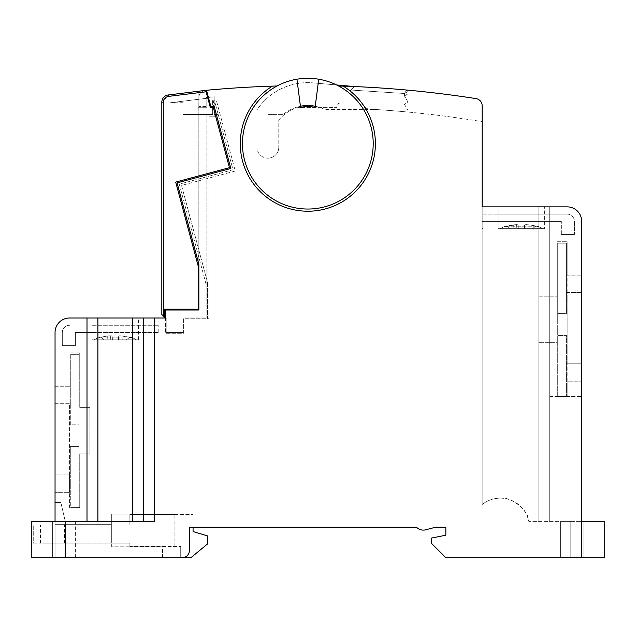 <?xml version="1.0" encoding="UTF-8"?>
<svg xmlns="http://www.w3.org/2000/svg" width="636" height="636" viewBox="0 0 636 636"><rect width="100%" height="100%" fill="white"/><g stroke="black" fill="none" stroke-linecap="round" stroke-linejoin="round"><path stroke-width="0.48" stroke-dasharray="3.18 2.39" d="M41.968 557.708L41.968 521.393L52.136 521.393L52.136 557.708L41.968 557.708L52.136 557.708M65.214 521.393L75.382 521.393L65.214 521.393L65.214 557.708L75.382 557.708L75.382 521.393M52.136 521.393L41.968 521.393M92.093 339.791L138.576 339.791L92.093 339.791L92.093 332.525L75.382 332.525L158.189 332.525L92.093 332.525L92.093 318L138.576 318L92.093 318M138.576 339.791L138.576 318M92.093 325.266L158.189 325.266L92.093 325.266M162.554 557.708L162.554 546.817L111.705 546.817L111.705 543.907L55.046 543.907L55.046 557.708L182.166 557.708A7.266 7.266 0 0 0 189.425 550.45L189.425 527.204L189.425 550.45A7.266 7.266 0 0 1 182.166 557.708L162.554 557.708L162.554 546.817L111.705 546.817L111.705 543.907L55.046 543.907L55.046 502.504L55.046 524.295L111.705 524.295L111.705 514.127L193.058 514.127L193.058 527.204L189.425 527.204L416.516 527.204A9.445 9.445 0 0 0 425.715 529.804L435.676 527.204L445.844 527.204L445.844 535.194L431.319 538.096L431.319 543.184L445.844 557.708L570.786 557.708L570.786 521.393L528.794 521.393A29.057 29.057 0 0 0 482.168 504.523L482.168 105.791A7.266 7.266 0 0 0 476.022 98.612A1089.595 1089.595 0 0 0 343.233 86.13A67.551 67.551 0 0 1 307.832 211.224A67.551 67.551 0 0 1 272.431 86.13A1089.595 1089.595 0 0 0 205.452 90.376A7.266 7.266 0 0 0 198.869 97.602L198.869 310.01L165.455 310.01L165.455 318L69.57 318A14.525 14.525 0 0 0 55.046 332.525L55.046 557.708L31.8 557.708L31.8 521.393L97.904 521.393L97.904 318M242.451 143.664A65.373 65.373 0 0 1 363.585 109.527A65.373 65.373 0 0 0 338.606 85.987A65.373 65.373 0 0 1 307.832 209.037A65.373 65.373 0 0 1 242.451 143.664M307.832 209.037A65.373 65.373 0 0 0 338.606 85.987A65.373 65.373 0 0 1 363.585 109.527A65.373 65.373 0 0 0 307.832 78.292A65.373 65.373 0 0 1 372.974 149.134A65.373 65.373 0 0 1 307.832 209.037A65.373 65.373 0 0 1 242.682 149.134A65.373 65.373 0 0 1 307.832 78.292A65.373 65.373 0 0 0 244.407 159.525A65.373 65.373 0 0 0 307.832 209.037M498.147 228.65L521.393 228.65L498.147 228.65L498.147 221.392L561.342 221.392L482.168 221.392L482.168 228.65L482.168 206.859L482.168 504.523A29.057 29.057 0 0 1 503.958 498.378L503.958 206.859L482.168 206.859L482.168 214.125L567.153 214.125L498.147 214.125L498.147 221.392L482.168 221.392L482.168 214.125L498.147 214.125L498.147 206.859L521.393 206.859L498.147 206.859M594.032 521.393L594.032 557.708L583.864 557.708L604.2 557.708L604.2 521.393L560.618 521.393L570.786 521.393L570.786 557.708L560.618 557.708L594.032 557.708L594.032 521.393M118.256 339.791L118.654 335.975L120.061 335.784L129.839 337.152L126.413 339.791L136.414 339.791L94.192 339.791L126.413 339.791M110.783 339.791L110.513 335.784L111.856 335.975L112.119 339.791L111.976 337.152L118.407 337.152M518.205 228.65L518.03 226.011L524.462 226.011L524.31 228.65L542.468 228.65L500.246 228.65L524.31 228.65M154.564 318L154.564 521.393L97.904 521.393M143.664 318L143.664 521.393M75.382 557.708L65.214 557.708M193.058 527.204L193.058 514.492L193.058 531.561L207.59 535.917L207.59 543.907L190.88 557.708L182.166 557.708A7.266 7.266 0 0 0 189.425 550.45L189.425 527.204L193.058 527.204L193.058 514.127L111.705 514.127L111.705 524.295L55.046 524.295L55.046 521.393M132.773 318L132.773 521.393M272.431 86.13A67.551 67.551 0 0 0 256.491 187.572A67.551 67.551 0 0 0 359.173 187.572A67.551 67.551 0 0 0 343.233 86.13A67.551 67.551 0 0 1 359.173 187.572A67.551 67.551 0 0 1 256.491 187.572A67.551 67.551 0 0 1 272.431 86.13A1089.595 1089.595 0 0 1 277.05 85.987A1089.595 1089.595 0 0 0 267.875 86.289A1089.595 1089.595 0 0 1 277.05 85.987M165.455 317.928L165.455 333.256L165.455 310.01L165.455 317.928L166.187 317.928L166.187 332.453L182.89 332.453L182.89 317.928L206.136 317.928L206.136 284.451L179.257 184.146L233.015 169.74L215.302 103.644L233.015 169.74L182.89 183.176L182.89 114.536L182.89 332.453L166.187 332.453L166.187 317.928L164.732 317.928L163.508 316.474L164.732 316.474L163.508 316.474L164.732 316.474L164.732 309.207L164.732 316.474L164.732 309.207L198.146 309.207L198.146 107.269L206.859 107.269L198.869 107.269L198.869 97.602A7.266 7.266 0 0 1 204.673 90.487M230.836 168.461L214.014 106.617L214.014 103.644L215.302 103.644L214.014 103.644L214.014 107.269L210.254 107.269L207.813 98.159L198.146 99.343L198.146 107.269L198.869 107.269L198.869 310.01L198.869 264.194L177.078 182.866L230.836 168.461M214.014 106.617L210.874 106.617L206.501 90.272M476.022 98.612A1089.595 1089.595 0 0 0 338.606 85.987A1089.595 1089.595 0 0 1 476.022 98.612A7.266 7.266 0 0 1 482.168 105.791L482.168 121.675A1067.804 1067.804 0 0 0 376.011 109.527L363.585 109.527L376.011 109.527A1067.804 1067.804 0 0 1 482.168 121.675M521.393 206.859L544.639 206.859L521.393 206.859M482.891 206.859L482.891 228.65L482.168 228.65L482.891 228.65L482.891 206.859L482.168 206.859M567.153 206.859L503.958 206.859L503.958 498.378C504.237 496.541 527.816 505.429 528.794 521.393L581.686 521.393L581.686 221.392A14.525 14.525 0 0 0 567.153 206.859M566.43 292.576L566.43 275.142L581.686 275.142L567.153 275.142L567.153 241.728L567.153 396.451L566.43 396.451L566.43 363.76L581.686 363.76L581.686 275.142L581.686 363.76L567.153 363.76L567.153 292.576L581.686 292.576L566.43 292.576L566.43 313.643L557.708 313.643L557.708 396.451L556.985 396.451L567.153 396.451L567.153 381.195L581.686 381.195L566.43 381.195L567.153 381.195L567.153 363.76M581.686 557.708L581.686 521.393M165.455 310.01L198.869 310.01L165.455 310.01M55.046 386.283L55.046 492.336L55.046 386.283L70.302 386.283L55.046 386.283M107.921 339.791L136.478 339.791L107.921 339.791L107.667 335.975L100.83 337.152L104.264 339.791M338.606 85.987A1089.595 1089.595 0 0 1 343.233 86.13M207.63 97.467A1082.329 1082.329 0 0 0 206.136 97.602L206.136 106.617L206.136 97.602A1082.329 1082.329 0 0 1 214.849 96.815L214.849 116.786L209.037 116.786L209.037 318.723L207.59 318.723L207.59 282.694L182.89 190.522L182.89 183.176L179.257 184.146L182.89 197.701L182.89 190.522L181.53 185.434L235.28 171.028L216.463 100.806L213.402 100.806L213.402 106.617L213.402 100.806L216.463 100.806L235.28 171.028L181.53 185.434L207.59 282.694L207.59 318.723L183.613 318.723L183.613 333.256L165.455 333.256L183.613 333.256L183.613 318.723L209.037 318.723L209.037 116.786L214.849 116.786L214.849 96.815A1082.329 1082.329 0 0 0 208.409 97.395M206.136 114.536L206.136 317.928L182.89 317.928L206.136 317.928L206.136 284.451L182.89 197.701L182.89 317.928L206.136 317.928L206.136 114.536L212.67 114.536L182.89 114.536L182.89 102.73L170.543 102.73L182.89 102.73L182.89 114.536L206.136 114.536M206.136 106.617L198.869 106.617L206.136 106.617M208.314 100.011L206.859 100.011L206.859 107.269L206.859 100.011L212.67 100.011L212.67 114.536L212.67 107.269M229.453 167.689L175.703 182.095L198.146 265.856L198.146 309.207L198.146 91.29L198.146 99.343L170.543 102.73L207.813 98.159L205.722 90.36L198.146 91.29M267.875 114.607L267.875 86.289L267.875 114.607L283.131 114.607L267.875 114.607M493.059 499.069L493.059 206.859L493.059 499.069M544.639 228.65L521.393 228.65L544.639 228.65L544.639 206.859M538.827 521.393L538.827 206.859L538.827 521.393M549.719 521.393L549.719 206.859L549.719 521.393M549.719 396.451L581.686 396.451L549.719 396.451M567.153 292.576L567.153 275.142L566.43 275.142L566.43 243.183L557.708 243.183L557.708 313.643L566.43 313.643L566.43 243.183L557.708 243.183L557.708 396.451L566.43 396.451L566.43 335.434L557.708 335.434L566.43 335.434L566.43 363.76M583.864 521.393L583.864 557.708L583.864 521.393M560.618 557.708L560.618 521.393L560.618 557.708M65.937 524.295L60.857 502.504L55.046 502.504L60.857 502.504L65.937 524.295M55.046 403.717L70.302 403.717L70.302 424.776L79.015 424.776L79.015 446.575L70.302 446.575L79.015 446.575L79.015 507.592L70.302 507.592L70.302 446.575L70.302 474.901L55.046 474.901L69.57 474.901L69.57 403.717L55.046 403.717M70.302 403.717L70.302 354.324L79.015 354.324L70.302 354.324L70.302 424.776L79.015 424.776L79.015 507.592L79.739 507.592L69.57 507.592L69.57 492.336L55.046 492.336L70.302 492.336L70.302 474.901M69.57 474.901L69.57 492.336L70.302 492.336L70.302 507.592L69.57 507.592L69.57 403.717M158.189 332.525L158.189 325.266L158.189 332.525M69.57 325.266A7.266 7.266 0 0 0 62.312 332.525L62.312 345.602L75.382 345.602L75.382 332.525L75.382 345.602L62.312 345.602L62.312 332.525A7.266 7.266 0 0 1 69.57 325.266M94.263 339.791L97.777 337.931L132.964 337.931L136.478 339.791M100.83 337.152L97.777 337.931M110.871 339.791L110.608 335.784L107.667 335.975M132.964 337.931L120.164 335.784L118.813 335.975L118.55 339.791L118.694 337.152L112.27 337.152L112.016 335.975L110.608 335.784M112.016 335.975L112.27 339.791M112.27 337.152L112.413 339.791M118.813 335.975L118.694 337.152M120.164 335.784L119.886 339.791M123.074 335.975L122.812 339.791M129.911 337.152L126.469 339.791M104.201 339.791L100.766 337.152L97.713 337.931L94.192 339.791M136.414 339.791L132.892 337.931L97.713 337.931M132.892 337.931L129.839 337.152M122.748 339.791L123.002 335.975M119.799 339.791L120.061 335.784M118.399 339.791L118.654 335.975M111.856 335.975L111.976 337.152M107.858 339.791L107.595 335.975L110.513 335.784M100.766 337.152L107.595 335.975M209.109 100.011L212.67 100.011L212.67 106.617M296.933 79.206L300.566 107.341A37.047 37.047 0 0 1 315.098 107.341L318.723 79.206M315.233 106.252A38.136 38.136 0 0 1 324.821 109.527L363.585 109.527L324.821 109.527A38.136 38.136 0 0 0 283.131 114.607A38.136 38.136 0 0 1 315.233 106.252A38.136 38.136 0 0 0 300.43 106.252M561.342 234.461L561.342 221.392L561.342 234.461L574.419 234.461L561.342 234.461M567.153 214.125A7.266 7.266 0 0 1 574.419 221.392L574.419 234.461L574.419 221.392A7.266 7.266 0 0 0 567.153 214.125M518.467 228.65L542.532 228.65L518.467 228.65L518.07 224.842L516.663 224.643L516.933 228.65M198.146 309.207L164.732 309.207M218.22 114.536L182.89 114.536L218.22 114.536M518.324 228.65L518.07 224.842M524.581 228.65L524.748 226.011L518.324 226.011M524.605 228.65L524.748 226.011M525.94 228.65L526.218 224.643L524.867 224.842M528.866 228.65L529.128 224.842L526.218 224.643M532.523 228.65L535.965 226.011L529.128 224.842M500.317 228.65L503.831 226.79L539.018 226.79L542.532 228.65M539.018 226.79L535.965 226.011M503.831 226.79L506.884 226.011L510.318 228.65M513.975 228.65L513.721 224.842L506.884 226.011M516.663 224.643L513.721 224.842M528.802 228.65L529.057 224.842L535.902 226.011L532.467 228.65M542.468 228.65L538.946 226.79L503.768 226.79L500.246 228.65M535.902 226.011L538.946 226.79M525.853 228.65L526.123 224.643L529.057 224.842M524.462 226.011L524.708 224.842L526.123 224.643M524.708 224.842L524.454 228.65M503.768 226.79L516.567 224.643L517.919 224.842L518.03 226.011M517.919 224.842L518.173 228.65M516.567 224.643L516.837 228.65M513.657 224.842L513.912 228.65M506.82 226.011L510.255 228.65M538.827 296.209L556.985 296.209L556.985 241.728L567.153 241.728L556.985 241.728L556.985 296.209L538.827 296.209L538.827 342.701L538.827 296.209M556.985 396.451L556.985 342.701L538.827 342.701L556.985 342.701L556.985 396.451M79.739 352.869L79.739 407.35L89.915 407.35L89.915 453.834L79.739 453.834L79.739 507.592L79.739 453.834L89.915 453.834L89.915 407.35L79.739 407.35L79.739 352.869L69.57 352.869L79.739 352.869M79.015 424.776L79.015 354.324L79.015 424.776M166.449 97.006L163.277 102.181L161.822 102.181L161.822 314.462L163.508 316.474M168.206 94.971A7.266 7.266 0 0 0 161.822 102.181A7.266 7.266 0 0 1 168.206 94.971L168.381 96.41L166.497 96.974M267.875 158.189A10.899 10.899 0 0 0 278.775 147.298A10.899 10.899 0 0 1 267.875 158.189A10.899 10.899 0 0 1 256.984 147.298A10.899 10.899 0 0 0 267.875 158.189M354.324 86.544A1089.595 1089.595 0 0 1 406.754 90.05L404.44 93.492L350.826 90.034L349.991 90.876L354.324 86.544L349.991 90.876A67.551 67.551 0 0 1 361.765 102.984L340.514 102.984A3.633 3.633 0 0 0 336.889 106.617L336.889 107.349L298.864 107.349A37.413 37.413 0 0 0 278.775 120.101L278.775 147.298L278.775 120.101A37.413 37.413 0 0 1 298.864 107.349L336.889 107.349L336.889 106.617A3.633 3.633 0 0 1 340.514 102.984L361.765 102.984A67.551 67.551 0 0 0 349.991 90.876L354.324 86.544A1089.595 1089.595 0 0 1 406.754 90.05A1.455 1.455 0 0 1 408.073 91.497L408.073 93.81L408.073 91.497L404.44 93.492L408.073 91.497A1.455 1.455 0 0 0 406.754 90.05A1.455 1.455 0 0 1 408.073 91.497A1.455 1.455 0 0 0 406.754 90.05L404.44 93.492L350.826 90.034L354.324 86.544L313.238 82.887L336.619 84.97M408.073 93.81L404.44 95.901L408.073 93.81M408.073 102.197L404.44 95.901L404.44 93.492L404.44 95.901L408.073 102.197L404.44 104.288L408.073 102.197M404.44 104.288L408.073 110.585L404.44 104.288M256.984 109.933L256.984 147.298L256.984 109.933A61.016 61.016 0 0 1 313.238 82.887A61.016 61.016 0 0 0 256.984 109.933M349.991 90.876A67.551 67.551 0 0 1 363.864 105.934A7.266 7.266 0 0 0 369.468 109.13A1067.804 1067.804 0 0 1 408.073 112.063L408.073 110.585L408.073 112.063A1067.804 1067.804 0 0 0 369.468 109.13A7.266 7.266 0 0 1 363.864 105.934A67.551 67.551 0 0 0 349.991 90.876M129.863 546.451L129.863 543.184L129.863 546.451L180.711 546.451L129.863 546.451L129.863 543.184L40.513 543.184L129.863 543.184L111.705 543.184L129.863 543.184L129.863 546.451M33.255 543.184L40.513 543.184L33.255 543.184L33.255 525.026L33.255 543.184M174.9 546.451L174.9 514.492L174.9 546.451M40.513 525.026L129.863 525.026L129.863 514.492L193.058 514.492L129.863 514.492L129.863 525.026L111.705 525.026L111.705 543.184L111.705 525.026L129.863 525.026L129.863 514.492L174.9 514.492L129.863 514.492L129.863 525.026L33.255 525.026L40.513 525.026L40.513 543.184M180.711 546.451L180.711 557.708L180.711 546.451M64.49 543.184L64.49 525.026L64.49 543.184M55.046 543.184L55.046 525.026L55.046 543.184L55.046 525.026L64.49 525.026L55.046 525.026L55.046 543.184M163.277 102.181L163.277 316.195"/><path stroke-width="0.95" d="M65.214 521.393L65.214 557.708L31.8 557.708L31.8 521.393L154.564 521.393L154.564 318L165.455 318L165.455 310.01L198.869 310.01L198.869 264.194L177.078 182.866L230.836 168.461L214.26 106.617L210.874 106.617L206.501 90.272A1089.595 1089.595 0 0 0 205.452 90.376A7.266 7.266 0 0 0 204.673 90.487M65.214 557.708L182.166 557.708A7.266 7.266 0 0 0 189.425 550.45L189.425 527.204L416.516 527.204A9.445 9.445 0 0 0 425.715 529.804L435.676 527.204L445.844 527.204L445.844 535.194L431.319 538.096L431.319 543.184L445.844 557.708L581.686 557.708L581.686 221.392A14.525 14.525 0 0 0 567.153 206.859L482.168 206.859L482.168 105.791A7.266 7.266 0 0 0 476.022 98.612A1089.595 1089.595 0 0 0 343.233 86.13A67.551 67.551 0 0 1 307.832 211.224A67.551 67.551 0 0 1 272.431 86.13A1089.595 1089.595 0 0 0 206.501 90.272M296.933 79.206A65.373 65.373 0 0 0 242.451 143.664A65.373 65.373 0 0 0 307.832 209.037A65.373 65.373 0 0 0 373.205 143.664A65.373 65.373 0 0 0 296.933 79.206L300.566 107.341A37.047 37.047 0 0 1 315.098 107.341L318.723 79.206M97.904 521.393L97.904 318L132.773 318L132.773 521.393M132.773 318L154.564 318M55.046 521.393L55.046 332.525A14.525 14.525 0 0 1 69.57 318L97.904 318M143.664 521.393L143.664 318M52.136 557.708L52.136 521.393M87.005 318L87.005 521.393L87.005 318M277.05 85.987A1089.595 1089.595 0 0 0 272.431 86.13M343.233 86.13A1089.595 1089.595 0 0 0 338.606 85.987M476.022 98.612A7.266 7.266 0 0 1 482.168 105.791L482.168 121.675M482.168 206.859L482.891 206.859M581.686 521.393L604.2 521.393L604.2 557.708L581.686 557.708M193.058 527.204L193.058 531.561L207.59 535.917L207.59 543.907L190.88 557.708L162.554 557.708M198.146 309.207L164.732 309.207L198.146 309.207L198.146 265.856L175.703 182.095L229.453 167.689L213.267 107.269L229.453 167.689M165.455 317.928L164.732 317.928L163.508 316.474L164.732 316.474L164.732 309.207M198.146 91.29L168.206 94.971L205.722 90.36L210.254 107.269L214.014 107.269L214.014 106.617M208.409 97.395A1082.329 1082.329 0 0 0 207.63 97.467M212.67 106.617L212.67 107.269M300.43 106.252A38.136 38.136 0 0 1 315.233 106.252M208.314 100.011L209.109 100.011M206.104 91.775L168.381 96.41C165.249 97.062 163.547 98.985 163.277 102.181L163.508 316.474M163.277 316.195L161.822 314.462L161.822 102.181L163.277 102.181M198.146 92.753L168.381 96.41L168.206 94.971A7.266 7.266 0 0 0 161.822 102.181M336.619 84.97L354.324 86.544A1089.595 1089.595 0 0 1 406.754 90.05L406.714 90.113M406.754 90.05A1089.595 1089.595 0 0 0 354.324 86.544"/></g></svg>
